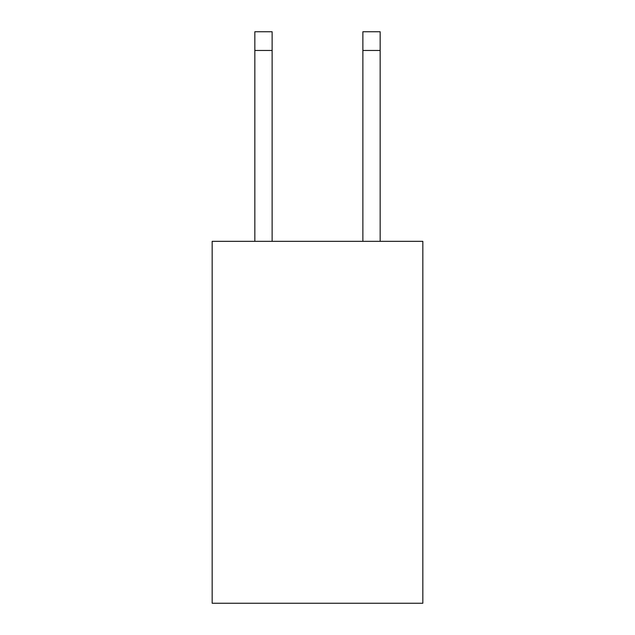 <?xml version="1.0" encoding="UTF-8"?>
<svg xmlns="http://www.w3.org/2000/svg" width="635" height="635" viewBox="0 0 635 635"><rect width="100%" height="100%" fill="white"/><g stroke="black" fill="none" stroke-linecap="round" stroke-linejoin="round"><path stroke-width="0.95" d="M212.169 603.25L212.169 241.34L422.831 241.34L422.831 603.25L212.169 603.25M380.159 241.34L380.159 31.75L362.871 31.75L362.871 241.34M272.129 241.34L272.129 31.75L254.841 31.75L254.841 241.34M272.129 50.459L254.841 50.459M380.159 50.459L362.871 50.459"/></g></svg>
